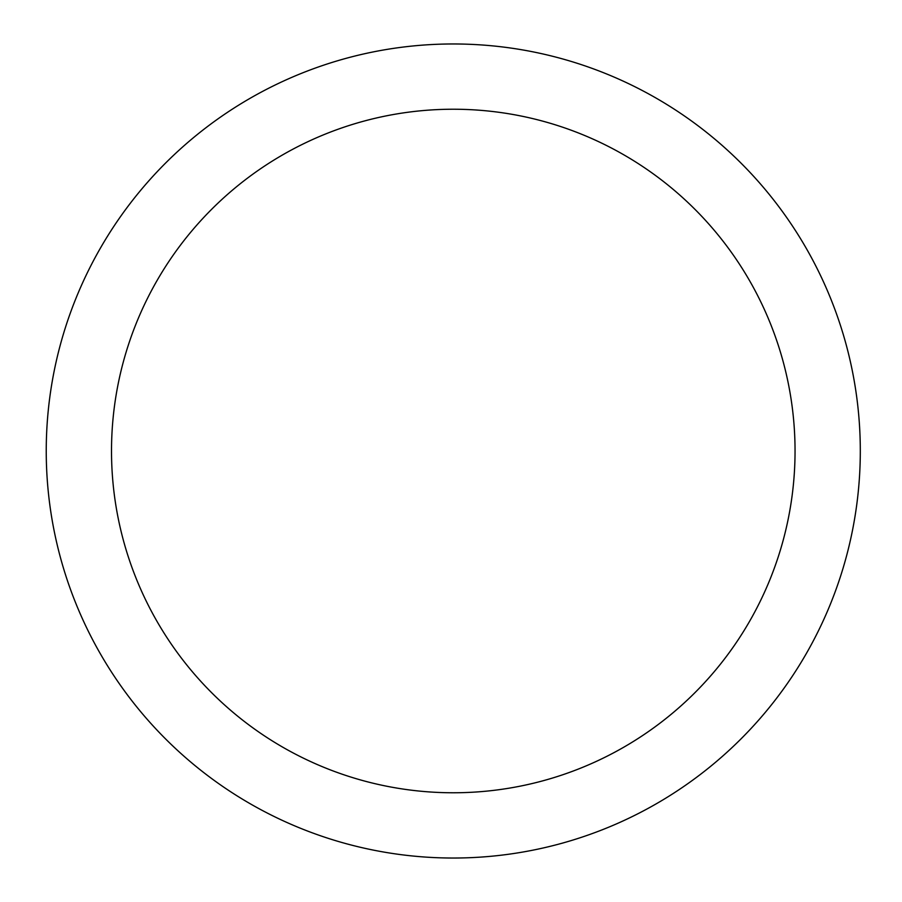 <?xml version="1.0" encoding="UTF-8"?>
<svg xmlns="http://www.w3.org/2000/svg" width="902" height="902" viewBox="0 0 902 902"><rect width="100%" height="100%" fill="white"/><g stroke="black" fill="none" stroke-linecap="round" stroke-linejoin="round"><path stroke-width="1.35" d="M111.51 451A341.768 341.768 0 0 0 624.161 746.98A341.768 341.768 0 0 0 624.161 155.02A341.768 341.768 0 0 0 111.51 451M46.239 451A407.039 407.039 0 0 0 656.791 803.502A407.039 407.039 0 0 0 656.791 98.498A407.039 407.039 0 0 0 46.239 451"/></g></svg>
